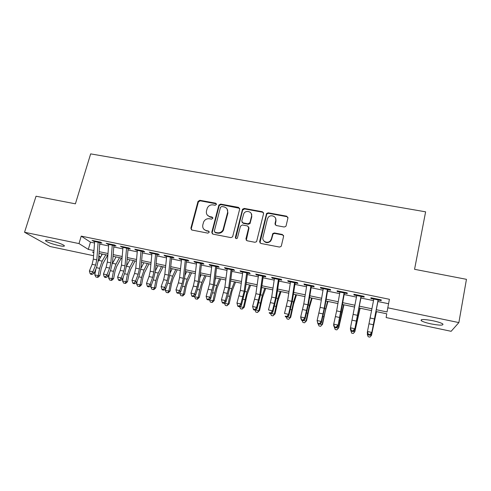 <?xml version="1.0" encoding="UTF-8"?>
<svg xmlns="http://www.w3.org/2000/svg" width="491" height="491" viewBox="0 0 491 491"><rect width="100%" height="100%" fill="white"/><g stroke="black" fill="none" stroke-linecap="round" stroke-linejoin="round"><path stroke-width="0.74" d="M216.463 204.428L215.684 203.194L199.855 200.297L198.014 201.396L190.864 228.254L191.95 230.046L207.883 233.145L209.215 232.292L208.436 231.028L206.361 230.629C203.526 229.77 202.341 227.855 202.82 224.884L203.624 221.993C204.851 219.551 206.797 218.47 209.461 218.753L211.529 219.146L212.855 218.299L212.075 217.047L210.007 216.66C207.177 215.819 205.999 213.935 206.465 210.989L207.251 208.172C208.46 205.711 210.4 204.618 213.082 204.894L215.138 205.275L216.463 204.428M216.457 203.882L200.236 200.801L198.395 201.899L191.263 228.702L191.398 229.813M209.172 231.617L206.361 230.629M212.83 217.691L210.369 217.132L210.007 216.66M431.024 323.888C426.096 322.814 422.837 321.746 421.247 320.691C420.235 319.125 424.138 319.144 432.97 320.752C437.941 321.838 441.231 322.906 442.821 323.968C443.729 325.539 439.801 325.515 431.024 323.888M59.147 245.666C52.825 244.193 48.37 242.64 45.78 241.001C44.853 240.044 46.504 239.976 50.726 240.805C57.122 242.29 61.596 243.849 64.143 245.469C65.058 246.439 63.394 246.5 59.147 245.666M284.16 227.002L285.744 226.455L286.106 225.762L287.935 218.016L286.713 216.193L268.239 212.812L266.57 213.487L259.616 241.584L260.807 243.432L279.416 247.053L280.956 246.562L281.374 245.801L283.608 236.331L282.393 234.483L274.42 232.967L272.818 233.544L271.357 238.878L270.412 240.713C267.712 244.137 261.746 241.363 262.961 237.263L267.356 219.121L268.092 217.568C270.584 213.867 276.949 216.439 275.721 220.668L274.997 223.687L276.2 225.516L284.16 227.002M93.572 255.707L50.094 246.513L24.55 232.261L36.039 196.222L75.405 203.826L90.657 153.879L425.617 211.83L414.564 269.307L466.45 279.324L458.864 322.587L451.137 331.302L386.129 317.554L386.742 313.798L376.002 311.546M24.55 232.261L78.99 243.585L88.3 249.391L93.947 250.57M376.352 309.717L387.043 311.957L389.406 299.289L81.23 236.128L78.99 243.585M387.718 307.789L458.864 322.587M239.676 209.154L238.528 207.374L220.674 204.109L218.876 205.066L211.787 232.311L212.91 234.121L230.887 237.613L232.611 236.846L239.676 209.154M244.254 208.423L262.415 211.75L263.593 213.548L256.578 241.676L254.946 242.29L247.083 240.768L245.917 238.927L248.679 227.763L247.513 225.952L242.358 224.976L240.437 226.204L237.386 238.129C236.232 238.97 235.57 238.718 235.379 237.368L242.517 209.234L244.254 208.423L244.536 208.914L262.66 212.235L262.415 211.75M98.108 242.321L101.944 243.113L100.483 242.118L92.05 240.387L94.597 241.597M112.249 245.236L116.048 246.016L114.661 245.04L106.136 243.284L108.701 244.506M126.543 248.176L130.305 248.955L128.992 247.986L120.375 246.212L122.953 247.439M140.991 251.153L144.716 251.92L143.476 250.969L134.767 249.176L136.056 250.14L137.363 250.404M155.592 254.16L159.287 254.921L158.12 253.976L149.313 252.165L150.528 253.117L151.928 253.405M170.359 257.204L174.017 257.959L172.924 257.026L164.019 255.191L165.16 256.13L166.652 256.437M185.285 260.279L188.9 261.022L187.887 260.101L178.89 258.254L179.952 259.18L181.535 259.506M200.371 263.385L203.955 264.121L203.022 263.213L193.92 261.341L194.902 262.262L196.584 262.605M215.635 266.527L219.176 267.257L218.323 266.361L209.117 264.471L210.025 265.373L211.805 265.741M231.065 269.706L234.563 270.431L233.79 269.547L224.491 267.632L225.308 268.522L227.192 268.908M246.666 272.922L250.122 273.634L249.44 272.763L240.031 270.829L240.768 271.707L242.75 272.112M262.446 276.175L265.858 276.875L265.263 276.022L255.75 274.064L256.394 274.929L258.487 275.359M278.403 279.459L281.773 280.152L281.269 279.311L271.646 277.335L272.204 278.182L274.401 278.636M294.545 282.785L297.871 283.467L297.454 282.644L287.72 280.643L288.192 281.478L290.494 281.951M310.877 286.149L314.154 286.824L313.829 286.014L303.984 283.988L304.359 284.805L306.777 285.302M327.393 289.549L330.621 290.218L330.394 289.42L320.433 287.37L320.715 288.174L323.244 288.696M344.099 292.992L347.278 293.649L347.149 292.869L337.072 290.795L337.262 291.58L339.907 292.127M361.008 296.472L364.132 297.116L364.101 296.355L353.907 294.256L353.999 295.03L356.761 295.6M81.23 236.128L90.448 242.161L94.499 242.996M99.716 244.076L108.591 245.905M113.777 246.979L122.836 248.845M127.985 249.913L137.234 251.822M142.347 252.877L151.793 254.829M156.862 255.872L166.504 257.867M171.537 258.904L181.382 260.942M186.371 261.967L196.418 264.048M201.365 265.066L211.627 267.184M216.531 268.196L227.002 270.363M231.862 271.363L242.554 273.573M247.366 274.567L258.278 276.82M263.041 277.802L274.181 280.103M278.894 281.079L290.267 283.424M294.931 284.387L306.537 286.787M311.147 287.738L322.992 290.187M327.552 291.126L339.643 293.624M344.142 294.551L356.484 297.104M360.928 298.019L373.528 300.621M377.917 301.529L388.528 303.72M378.107 299.995L381.182 300.633L381.255 299.884L370.938 297.761L370.926 298.516L373.817 299.111M101.883 253.957L101.299 255.952M100.594 257.186L98.765 256.805M93.824 252.264L92.443 251.969L93.781 252.81M98.832 255.952L100.649 257.088M371.638 310.625L359.099 307.992M354.674 307.065L342.393 304.481M337.912 303.542L325.877 301.014M321.341 300.062L309.545 297.583M304.96 296.619L293.403 294.189M288.763 293.219L277.44 290.838M272.75 289.85L261.66 287.523M256.916 286.529L246.052 284.246M241.259 283.239L230.617 280.999M225.78 279.987L215.353 277.796M210.467 276.771L200.254 274.622M195.326 273.585L185.322 271.486M180.35 270.443L170.549 268.381M165.541 267.331L155.935 265.312M150.884 264.25L141.476 262.274M136.388 261.206L127.175 259.266M122.05 258.192L113.028 256.296M107.86 255.21L99.022 253.356M99.151 251.662L107.995 253.516M113.163 254.596L122.191 256.486M127.322 257.56L136.541 259.494M141.635 260.561L151.05 262.532M156.101 263.587L165.713 265.6M170.727 266.65L180.541 268.706M185.512 269.749L195.528 271.848M200.457 272.879L210.682 275.021M215.567 276.04L226.001 278.231M230.844 279.244L241.498 281.472M246.292 282.478L257.167 284.755M261.912 285.75L273.008 288.076M277.71 289.058L289.039 291.433M293.679 292.403L305.249 294.827M309.839 295.785L321.642 298.258M326.184 299.209L338.225 301.732M342.712 302.671L355.005 305.249M359.43 306.175L371.982 308.802M90.448 242.161L88.3 249.391M93.548 241.382L93.738 240.731M107.566 244.273L107.756 243.616M121.731 247.188L121.921 246.531M136.056 250.14L136.24 249.477M150.528 253.117L150.712 252.454M165.16 256.13L165.338 255.461M179.952 259.18L180.129 258.505M194.902 262.262L195.08 261.58M210.025 265.373L210.197 264.692M225.308 268.522L225.479 267.834M240.768 271.707L240.934 271.014M256.394 274.929L256.566 274.23M272.204 278.182L272.37 277.483M288.192 281.478L288.352 280.772M304.359 284.805L304.518 284.099M320.715 288.174L320.875 287.462M337.262 291.58L337.415 290.862M353.999 295.03L354.146 294.305M370.926 298.516L371.079 297.791M207.429 215.211L210.369 217.132M203.918 229.309L206.736 231.071M239.645 208.313L221.005 204.606L219.213 205.563L212.149 232.752L212.265 233.82M221.791 206.496L220.465 207.343L214.334 231.058L215.126 232.323L217.323 232.746C219.753 233.059 221.637 232.145 222.963 230.015L227.585 212.572C228.033 209.614 226.83 207.724 223.976 206.895L221.791 206.496M214.733 232.157L215.126 232.323M227.149 209.123L227.91 213.057L223.301 230.457C221.975 232.587 220.097 233.495 217.666 233.188L215.475 232.765M263.587 212.799L262.66 212.235M248.63 226.873L248.955 228.217L246.279 240.326M244.536 208.914L242.634 210.136L235.723 238.43M251.533 216.267C252.847 211.842 246.009 209.485 243.794 213.579L241.732 221.048L242.885 222.853L248.041 223.822L249.962 222.595L251.533 216.267L251.797 216.746L251.294 213.653M242.069 222.411L242.885 222.853M251.797 216.746L250.011 223.565L248.323 224.283L243.174 223.313M275.586 218.342L275.936 221.14L275.224 224.896M263.495 240.449C265.521 243.162 267.902 243.389 270.639 241.142L271.584 239.313L271.357 238.878M283.602 235.588L282.595 234.925L274.641 233.415L273.039 233.986L271.584 239.313M287.947 217.378L286.904 216.678L268.467 213.303L266.809 213.972L259.929 242.928M107.689 255.173L102.938 263.569L101.244 268.368L99.857 275.611L97.973 277.329L95.941 277.047L94.788 274.899L95.96 268.767M94.788 274.899L98.225 275.647L99.618 268.362L102.171 261.138L105.792 254.774M98.341 261.157L102.386 254.062M97.316 277.347L98.225 275.647L99.857 275.611M98.175 241.646L96.813 259.868L95.592 265.072L92.879 271.75L94.094 273.377L96.788 266.723L98.605 258.953L99.82 242.677M94.665 240.921L93.327 259.125L92.105 264.324L89.38 270.989L92.879 271.75L91.467 273.8L90.074 273.493L90.565 274.138L91.958 274.444L91.467 273.8M91.958 274.444L94.094 273.377M89.38 270.989L90.074 273.493M121.314 258.039L116.686 266.509L115.017 271.339L113.624 278.618L111.745 280.349L109.726 280.066L108.585 277.912L109.573 272.738M108.585 277.912L112.052 278.673L113.458 271.351L115.974 264.072L119.497 257.658M112.39 263.563L116.06 256.934M111.113 280.373L112.052 278.673L113.624 278.618M135.086 260.93L130.575 269.473L128.937 274.34L127.531 281.656L125.659 283.399L123.652 283.123L122.523 280.956L123.309 276.863M122.523 280.956L126.034 281.724L127.445 274.365L129.919 267.043L133.349 260.568M126.574 266.012L129.876 259.837M125.058 283.43L126.034 281.724L127.531 281.656M148.994 263.851L144.612 272.474L142.998 277.372L141.586 284.725L139.72 286.48L137.732 286.21L136.608 284.037L137.161 281.171M136.608 284.037L140.156 284.811L141.58 277.415L144.01 270.038L147.349 263.507M140.905 268.454L143.838 262.771M139.143 286.517L140.156 284.811L141.586 284.725M163.055 266.803L158.796 275.506L157.212 280.435L155.788 287.83L153.929 289.598L151.952 289.328L150.847 287.149L151.124 285.701M150.847 287.149L154.432 287.935L155.862 280.496L158.255 273.07L161.496 266.478M155.389 270.885L157.942 265.735M153.382 289.641L154.432 287.935L155.788 287.83M112.316 244.555L110.843 262.851L109.628 268.086L106.964 274.819L108.118 276.433L110.763 269.731L112.574 261.918L113.887 245.574M108.769 243.824L107.32 262.102L106.105 267.331L103.429 274.046L106.964 274.819L105.54 276.869L104.123 276.562L104.589 277.206L106.001 277.513L105.54 276.869M106.001 277.513L108.118 276.433M103.429 274.046L104.123 276.562M126.617 247.495L125.027 265.87L123.812 271.136L121.203 277.912L122.284 279.526L124.88 272.775L126.69 264.913L128.108 248.501M123.026 246.758L121.467 265.109L120.252 270.369L117.625 277.139L121.203 277.912L119.755 279.974L118.331 279.667L118.767 280.306L120.197 280.619L119.755 279.974M120.197 280.619L122.284 279.526M117.625 277.139L118.331 279.667M141.064 250.471L139.364 268.921L138.149 274.217L135.59 281.048L136.608 282.65L139.149 275.844L140.954 267.945L142.476 251.46M137.437 249.723L135.761 268.154L134.552 273.444L131.981 280.257L135.59 281.048L134.129 283.117L132.687 282.804L133.098 283.442L134.54 283.755L134.129 283.117M134.54 283.755L136.608 282.65M131.981 280.257L132.687 282.804M155.672 253.473L153.855 272.002L152.646 277.329L150.142 284.209L151.087 285.805L153.579 278.949L155.377 271.001L157.003 254.455M152.007 252.718L150.215 271.228L149.006 276.55L146.49 283.417L150.142 284.209L148.656 286.29L147.202 285.971L147.588 286.609L149.043 286.928L148.656 286.29M149.043 286.928L151.087 285.805M146.49 283.417L147.202 285.971M177.257 269.792L173.133 278.569L171.574 283.528L170.138 290.967L168.29 292.746L166.326 292.483L165.234 290.298L165.455 289.15M165.234 290.298L168.855 291.089L170.297 283.608L172.648 276.132L175.79 269.479M170.039 273.26L172.2 268.73M167.775 292.796L168.855 291.089L170.138 290.967M170.438 256.511L168.499 275.113L167.296 280.478L164.847 287.407L165.725 288.996L168.155 282.092L169.954 274.095L171.684 257.474M166.731 255.75L164.823 274.334L163.62 279.686L161.152 286.609L164.847 287.407L163.35 289.5L161.87 289.174L162.226 289.807L163.699 290.132L163.35 289.5M163.699 290.132L165.725 288.996M161.152 286.609L161.87 289.174M191.613 272.806L187.617 281.662L186.089 286.658L184.647 294.134L182.805 295.926L180.86 295.668L179.78 293.477L179.958 292.544M179.78 293.477L183.438 294.275L184.892 286.756L187.194 279.226L190.232 272.517M184.874 275.549L186.605 271.756M182.321 295.987L183.438 294.275L184.647 294.134M185.371 259.586L183.309 278.268L182.106 283.657L179.712 290.641L180.516 292.225L182.898 285.265L184.684 277.225L186.525 260.537M181.621 258.812L179.589 277.476L178.386 282.859L175.981 289.831L179.712 290.641L178.196 292.74L176.705 292.415L177.03 293.047L178.521 293.373L178.196 292.74M178.521 293.373L180.516 292.225M175.981 289.831L176.705 292.415M206.116 275.856L202.261 284.792L199.309 297.337L197.48 299.142L195.547 298.89L194.479 296.687L194.614 295.993M194.479 296.687L198.18 297.497L199.641 289.942L201.899 282.356L204.833 275.586M199.892 277.734L201.169 274.813M197.02 299.209L198.18 297.497L199.309 297.337M209.516 216.887L209.663 216.58M200.463 262.691L198.278 281.453L197.081 286.873L194.743 293.913L195.473 295.484L197.793 288.475L199.579 280.386L201.537 263.624M196.676 261.912L194.522 280.649L193.319 286.063L190.968 293.096L194.743 293.913L193.209 296.024L191.699 295.692L191.999 296.319L193.503 296.65L193.209 296.024M193.503 296.65L195.473 295.484M190.968 293.096L191.699 295.692M220.778 278.931L217.065 287.953L214.131 300.572L212.308 302.395L210.394 302.143L209.424 299.492M209.338 299.933L213.082 300.756L214.549 293.158L216.764 285.523L219.587 278.685M215.107 279.766L215.887 277.906M211.885 302.468L213.082 300.756L214.131 300.572M215.727 265.827L213.413 284.67L209.939 297.221L210.596 298.786L212.861 291.715L214.641 283.583L216.709 266.748M211.897 265.042L209.614 283.866L206.128 296.392L209.939 297.221L208.387 299.338L206.858 299.007L207.128 299.627L208.65 299.958L208.387 299.338M208.65 299.958L210.596 298.786M206.128 296.392L206.858 299.007M251.766 214.69L251.644 215.076M250.048 222.742L249.962 223.632M235.594 282.049L232.022 291.151L229.113 303.849L226.91 305.764L225.4 305.433L224.393 303.045M224.362 303.217L228.143 304.046L229.622 296.411L231.789 288.714L234.508 281.816M230.543 281.589L230.764 281.03M226.91 305.764L228.143 304.046L229.113 303.849M231.163 269.007L228.714 287.929L225.308 300.566L225.891 302.118L228.088 294.999L229.868 286.812L232.047 269.909M227.29 268.209L224.872 287.106L221.453 299.725L225.308 300.566L223.736 302.689L222.19 302.352L222.429 302.972L223.97 303.309L223.736 302.689M223.97 303.309L225.891 302.118M221.453 299.725L222.19 302.352M250.576 285.191L247.151 294.379L244.26 307.157L242.1 309.097L240.572 308.759L239.583 306.617M239.663 306.568L243.37 307.378L246.979 291.949L249.588 284.983M242.1 309.097L243.37 307.378L244.26 307.157M246.77 272.217L244.193 291.218L240.848 303.947L241.351 305.488L245.261 290.077L247.562 273.106M242.855 271.413L240.308 290.39L236.95 303.094L240.848 303.947L239.252 306.083L237.693 305.74L237.902 306.353L239.461 306.697L239.252 306.083M239.461 306.697L241.351 305.488M236.95 303.094L237.693 305.74M265.717 288.377L262.44 297.644L259.573 310.502L257.456 312.466L255.909 312.129L254.989 310.091M255.326 309.987L258.769 310.742L262.335 295.22L264.827 288.186M257.456 312.466L258.769 310.742L259.573 310.502M275.917 221.091L276.028 220.625M275.936 219.25L275.838 219.704M262.556 275.463L259.837 294.545L256.566 307.366L256.983 308.9L260.825 293.385L263.25 276.341M258.591 274.647L255.909 293.71L252.62 306.507L256.566 307.366L254.952 309.508L253.374 309.164L253.546 309.778L255.124 310.122L254.952 309.508M255.124 310.122L256.983 308.9M252.62 306.507L253.374 309.164M281.018 291.593L277.9 300.946L275.058 313.884L272.978 315.866L271.419 315.529L270.516 313.485M271.161 313.448L274.334 314.142L277.863 298.522L280.238 291.427M272.978 315.866L274.334 314.142L275.058 313.884M278.52 278.747L275.66 297.914L272.462 310.821L272.793 312.35L276.568 296.724L279.115 279.606M274.512 277.924L271.689 297.067L268.473 309.956L272.462 310.821L270.823 312.976L269.228 312.626L269.369 313.233L270.958 313.583L270.823 312.976M269.369 313.233L269.228 312.626M270.958 313.583L272.793 312.35M296.49 294.839L293.526 304.285L290.709 317.303L288.677 319.31L287.1 318.966L286.21 316.916M287.18 316.953L290.077 317.585L293.563 301.861L295.815 294.698M288.677 319.31L290.709 317.303M294.661 282.067L291.666 301.321L288.536 314.32L288.788 315.836L292.483 300.105L295.159 282.908M290.611 281.233L287.646 300.461L284.498 313.442L288.536 314.32L286.879 316.486L285.265 316.13L285.369 316.738L286.983 317.088L286.879 316.486M285.369 316.738L285.265 316.13M286.983 317.088L288.788 315.836M312.135 298.129L309.33 307.667L306.544 320.758L304.555 322.796L302.959 322.446L302.082 320.39M303.377 320.494L305.997 321.065L309.44 305.242L311.57 298.006M304.555 322.796L306.544 320.758M310.999 285.431L307.851 304.764L304.794 317.855L304.96 319.365L308.581 303.518L311.386 286.253M306.893 284.584L303.788 303.898L300.713 316.971L304.794 317.855L303.119 320.034L301.486 319.678L301.56 320.273L303.186 320.629L303.119 320.034M301.56 320.273L300.897 318.475L300.713 316.971L301.486 319.678M303.186 320.629L304.96 319.365M327.951 301.449L325.312 311.079L322.55 324.256L320.611 326.312L318.997 325.963L318.137 323.9M319.764 324.072L322.096 324.582L327.497 301.357M320.611 326.312L322.55 324.256M327.515 288.831L324.226 308.244L321.243 321.433L321.317 322.931L324.864 306.973L327.804 289.635M323.373 287.971L320.114 307.372L317.112 320.537L321.243 321.433L319.543 323.618L317.892 323.262L317.929 323.851L319.573 324.213L319.543 323.618M317.929 323.851L317.112 320.537L317.892 323.262M319.573 324.213L321.317 322.931M343.945 304.813L338.735 327.792L336.844 329.878L335.212 329.516L334.322 327.074M336.341 327.7L338.373 328.141L343.608 304.739M336.844 329.878L338.735 327.792M344.234 292.268L337.869 326.54L341.337 310.472L344.406 293.053M340.036 291.402L336.63 310.883L333.708 324.146L337.882 325.054L336.157 327.252L334.488 326.883L334.488 327.479L336.157 327.841L336.157 327.252M334.488 327.479L333.714 325.631L333.708 324.146L334.488 326.883M336.157 327.841L337.869 326.54M360.118 308.207L354.84 331.744L359.897 308.158M353.115 331.364L354.84 331.744L353.268 333.475L351.617 333.113L350.832 330.216M350.709 330.836L351.151 330.934M361.143 295.748L354.606 330.191L361.204 296.515M356.896 294.87L350.488 327.798L354.717 328.718L352.968 330.922L351.28 330.553L351.243 331.137L352.931 331.505L352.968 330.922M351.243 331.137L350.402 329.271L350.488 327.798L351.28 330.553M352.931 331.505L354.606 330.191M376.474 311.644L371.497 335.384L376.37 311.619M370.079 335.071L371.497 335.384L369.876 337.121L368.207 336.752L367.317 334.469L367.52 333.432M367.317 334.469L368.097 334.641M378.248 299.264L371.546 333.88L378.205 300.019M373.952 298.381L367.471 331.493L371.748 332.425L369.981 334.635L368.268 334.267L368.195 334.844L369.901 335.218L369.981 334.635M368.195 334.844L367.293 332.953L367.471 331.493L368.268 334.267M369.901 335.218L371.546 333.88M216.028 203.697L215.684 203.194M208.804 231.47L208.436 231.028M212.431 217.519L212.075 217.047M191.263 228.702L190.864 228.254M198.364 202.004L197.983 201.5M200.236 200.801L199.855 200.297M212.149 232.752L211.787 232.311M219.121 205.815L218.783 205.318M221.005 204.606L220.674 204.109M238.822 207.871L238.528 207.374M217.666 233.188L217.323 232.746M223.761 229.285L223.423 228.837M227.91 213.057L227.585 212.572M246.2 239.356L245.917 238.927M248.955 228.217L248.679 227.763M235.686 237.797L235.379 237.368M242.634 210.136L242.345 209.645M248.323 224.283L248.041 223.822M250.238 223.055L249.962 222.595M275.218 224.154L274.997 223.687M275.936 221.14L275.721 220.668M272.701 234.655L272.474 234.213M274.641 233.415L274.42 232.967M282.595 234.925L282.393 234.483M259.868 242.008L259.616 241.584M266.552 214.53L266.312 214.045M268.467 213.303L268.239 212.812M286.904 216.678L286.713 216.193M96.408 267.669L99.618 268.362M98.746 260.408L102.171 261.138M96.813 259.868L93.327 259.125M95.592 265.072L92.105 264.324M98.114 242.253L94.603 241.529M110.383 270.688L113.458 271.351M112.513 263.336L115.974 264.072M124.511 273.733L127.445 274.365M126.531 266.318L129.919 267.043M138.787 276.814L141.58 277.415M140.788 269.356L144.01 270.038M153.223 279.925L155.862 280.496M155.205 272.419L158.255 273.07M110.843 262.851L107.32 262.102M109.628 268.086L106.105 267.331M112.255 245.162L108.707 244.432M125.027 265.87L121.467 265.109M123.812 271.136L120.252 270.369M126.549 248.108L122.959 247.366M139.364 268.921L135.761 268.154M138.149 274.217L134.552 273.444M140.997 251.079L137.37 250.336M153.855 272.002L150.215 271.228M152.646 277.329L149.006 276.55M155.598 254.093L151.934 253.338M167.812 283.074L170.297 283.608M169.769 275.519L172.648 276.132M168.499 275.113L164.823 274.334M167.296 280.478L163.62 279.686M170.365 257.131L166.658 256.37M182.554 286.253L184.892 286.756M184.499 278.655L187.194 279.226M183.309 278.268L179.589 277.476M182.106 283.657L178.386 282.859M185.291 260.205L181.541 259.432M197.468 289.469L199.641 289.942M199.389 281.822L201.899 282.356M198.278 281.453L194.522 280.649M197.081 286.873L193.319 286.063M200.383 263.311L196.596 262.532M212.535 292.722L214.549 293.158M214.438 285.026L216.764 285.523M213.413 284.67L209.614 283.866M212.216 290.126L208.417 289.309M215.641 266.453L211.811 265.668M227.775 296.012L229.622 296.411M229.653 288.26L231.789 288.714M228.714 287.929L224.872 287.106M227.523 293.409L223.681 292.587M231.071 269.633L227.198 268.835M243.186 299.332L244.862 299.694M245.04 291.537L246.979 291.949M244.193 291.218L240.308 290.39M243.002 296.736L239.117 295.901M246.678 272.849L242.757 272.039M258.763 302.695L260.267 303.021M260.598 294.846L262.335 295.22M259.837 294.545L255.909 293.71M258.653 300.099L254.725 299.252M262.458 276.095L258.493 275.279M274.518 306.096L275.85 306.378M276.329 298.197L277.863 298.522M275.66 297.914L271.689 297.067M274.481 303.499L270.51 302.646M278.415 279.385L274.408 278.563M290.451 309.533L291.599 309.778M292.237 301.578L293.563 301.861M291.666 301.321L287.646 300.461M290.488 306.936L286.474 306.077M294.557 282.712L290.506 281.877M306.568 313.006L307.532 313.215M308.33 305.003L309.44 305.242M307.851 304.764L303.788 303.898M306.685 310.416L302.616 309.545M310.889 286.075L306.789 285.228M322.869 316.523L323.637 316.689M324.6 308.465L325.496 308.655M324.226 308.244L320.114 307.372M323.06 313.933L318.947 313.049M327.405 289.475L323.256 288.622M339.355 320.077L339.932 320.206M341.061 311.969L341.73 312.11M340.791 311.767L336.63 310.883M339.625 317.493L335.463 316.597M344.111 292.918L339.919 292.053M356.03 323.679L356.411 323.759M357.712 315.51L358.148 315.603M357.54 315.332L353.336 314.436M356.386 321.089L352.176 320.187M361.02 296.398L356.773 295.521M374.492 318.935L370.239 318.033M373.338 324.735L369.085 323.821M378.125 299.921L373.829 299.037M421.247 320.691L421.431 319.678M45.78 241.001L46.013 240.252M198.395 201.899L198.014 201.396M219.213 205.563L218.876 205.066M223.301 230.457L222.963 230.015M250.011 223.565L249.741 223.098M242.806 209.725L242.517 209.234M270.639 241.142L270.412 240.713M273.039 233.986L272.818 233.544M266.809 213.972L266.57 213.487"/></g></svg>
